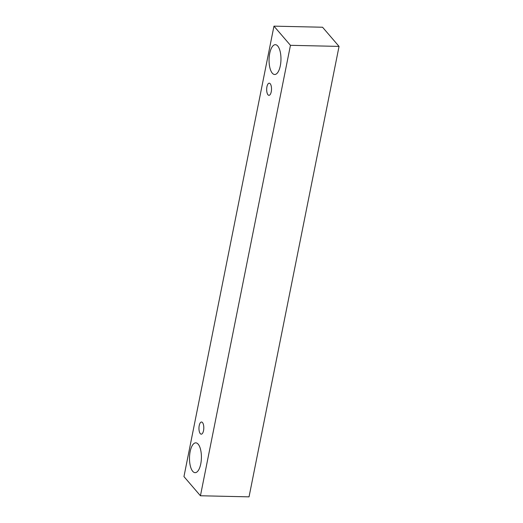<?xml version="1.0" encoding="UTF-8"?>
<svg xmlns="http://www.w3.org/2000/svg" width="523" height="523" viewBox="0 0 523 523"><rect width="100%" height="100%" fill="white"/><g stroke="black" fill="none" stroke-linecap="round" stroke-linejoin="round"><path stroke-width="0.78" d="M203.539 430.606A6.073 2.419 91.3 0 1 201.244 434.168A6.073 2.419 91.3 0 1 198.962 428.043A6.073 2.419 91.3 0 1 201.518 422.022A6.073 2.419 91.3 0 1 203.539 430.606M200.44 495.765L249.04 496.85L339.048 46.403L322.56 27.235L273.96 26.15L183.952 476.597L200.44 495.765L290.448 45.318L273.96 26.15M290.448 45.318L339.048 46.403M200.754 463.921A14.912 5.943 91.3 0 1 195.125 472.661A14.912 5.943 91.3 0 1 189.509 457.625A14.912 5.943 91.3 0 1 195.792 442.85A14.912 5.943 91.3 0 1 200.754 463.921M280.315 65.754A14.912 5.943 91.3 0 1 274.686 74.501A14.912 5.943 91.3 0 1 269.07 59.459A14.912 5.943 91.3 0 1 275.346 44.69A14.912 5.943 91.3 0 1 280.315 65.754M271.247 91.767A6.073 2.419 91.3 0 1 268.953 95.33A6.073 2.419 91.3 0 1 266.671 89.198A6.073 2.419 91.3 0 1 269.227 83.183A6.073 2.419 91.3 0 1 271.247 91.767"/></g></svg>
